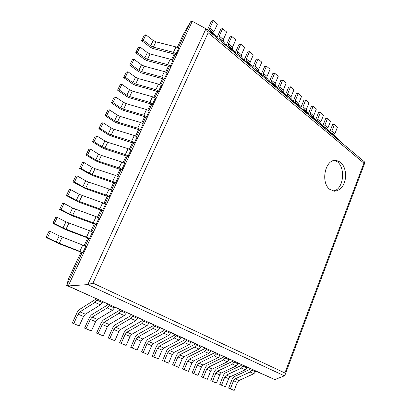 <?xml version="1.0" encoding="UTF-8"?>
<svg xmlns="http://www.w3.org/2000/svg" width="411" height="411" viewBox="0 0 411 411"><rect width="100%" height="100%" fill="white"/><g stroke="black" fill="none" stroke-linecap="round" stroke-linejoin="round"><path stroke-width="0.62" d="M178.22 47.917L190.483 21.788L183.249 34.632M145.895 34.801L143.295 40.155L150.647 45.796L153.205 40.478L145.895 34.801L144.225 35.254L141.636 40.586L150.226 47.173L152.918 48.503L174.392 54.036L175.091 54.581L172.45 60.196M139.976 46.998L137.351 52.403L144.785 57.977L147.369 52.603L139.976 46.998L138.322 47.409L135.702 52.798L144.395 59.292L147.102 60.623L168.618 66.325L169.327 66.859L166.63 72.598M133.996 59.318L131.35 64.779L138.872 70.276L141.482 64.846L133.996 59.318L132.357 59.687L129.712 65.128L138.507 71.54L141.23 72.865L162.787 78.732L163.501 79.261L160.747 85.128M127.96 71.766L125.283 77.278L132.892 82.698L135.532 77.217L127.96 71.766L126.331 72.089L123.665 77.581L132.558 83.901L135.301 85.231L156.899 91.268L157.624 91.792L154.808 97.782M121.862 84.337L119.159 89.906L126.855 95.244L129.522 89.706L121.862 84.337L120.248 84.615L117.551 90.163L126.552 96.39L129.311 97.715L150.95 103.926L151.68 104.44L148.808 110.564M115.702 97.032L112.968 102.663L120.762 107.918L123.449 102.324L115.702 97.032L114.104 97.263L111.376 102.873L120.485 109.007L123.264 110.328L144.939 116.719L145.679 117.222L142.745 123.48M109.475 109.86L106.716 115.548L114.602 120.721L117.32 115.07L109.475 109.86L107.893 110.045L105.144 115.712L114.356 121.748L117.156 123.069L138.872 129.635L139.622 130.133L136.622 136.524M103.187 122.822L100.402 128.566L108.381 133.652L111.124 127.944L103.187 122.822L101.62 122.956L98.84 128.679L108.17 134.618L110.98 135.933L133.498 143.177L130.431 149.707M96.837 135.913L94.021 141.718L102.092 146.717L104.867 140.952L96.837 135.913L95.285 136L92.475 141.785L101.913 147.621L104.748 148.936L127.312 156.355L124.179 163.023M90.42 149.142L87.574 155.004L95.742 159.92L98.548 154.094L90.42 149.142L88.884 149.183L86.048 155.024L95.599 160.758L98.45 162.068L121.06 169.671L117.859 176.478M83.936 162.509L81.059 168.433L89.331 173.252L92.162 167.369L83.936 162.509L82.416 162.499L79.549 168.397L92.085 175.338L114.746 183.121L111.479 190.077M77.381 176.016L74.478 182.001L82.847 186.728L85.709 180.783L77.381 176.016L75.881 175.949L72.983 181.914L85.658 188.741L108.36 196.715L105.026 203.82M70.759 189.661L67.825 195.713L76.297 200.347L79.189 194.336L70.759 189.661L69.274 189.548L66.346 195.574L79.159 202.284L101.913 210.453L98.506 217.707M64.07 203.455L61.1 209.569L69.675 214.105L72.598 208.033L64.07 203.455L62.6 203.286L59.641 209.379L72.598 215.97L95.398 224.334L91.92 231.742M57.304 217.398L54.303 223.579L62.986 228.007L65.94 221.873L57.304 217.398L55.855 217.172L52.865 223.327L65.96 229.8L88.812 238.365L85.257 245.927M50.471 231.485L47.44 237.733L56.23 242.064L59.21 235.863L50.471 231.485L49.043 231.203L46.017 237.424L59.261 243.774L82.154 252.544L66.71 285.445L68.632 278.524M190.483 21.788L192.302 21.295L68.226 285.943L274.81 379.574L284.402 375.829L284.926 375.197L284.9 372.977L92.968 283.117L87.815 284.602L284.402 375.829M95.712 298.581L95.285 299.516L79.189 309.668L77.371 311.964L72.279 323.01L73.754 323.632L78.105 314.174L79.929 311.867L95.003 302.414L97.299 299.121L66.71 285.445L68.226 285.943L87.815 284.602L205.968 28.744L208.177 32.736L363.899 163.167L284.9 372.977M102.642 301.72L109.501 304.654L109.085 305.579L114.361 307.962L114.772 307.043L109.501 304.654M114.705 307.187L121.394 310.043L120.983 310.957L126.126 313.28L126.526 312.37L121.394 310.043M126.465 312.514L132.979 315.294L132.578 316.203L137.587 318.463L137.983 317.564L132.979 315.294M137.921 317.708L144.276 320.41L143.886 321.31L148.772 323.519L149.157 322.625L144.276 320.41M149.095 322.769L155.291 325.404L154.911 326.293L159.674 328.446L160.054 327.562L155.291 325.404M159.992 327.706L166.039 330.274L165.664 331.153L170.313 333.254L170.683 332.381L166.039 330.274M170.622 332.52L176.525 335.027L176.155 335.9L180.691 337.95L181.056 337.082L176.525 335.027M180.999 337.22L186.758 339.666L186.399 340.529L190.827 342.533L191.182 341.675L186.758 339.666M191.125 341.808L196.751 344.197L196.396 345.05L200.722 347.002L201.071 346.154L196.751 344.197M201.015 346.293L206.507 348.62L206.163 349.463L210.391 351.374L210.73 350.532L206.507 348.62M210.679 350.665L216.042 352.941L215.703 353.773L219.834 355.643L220.168 354.811L216.042 352.941M220.116 354.945L225.356 357.164L225.028 357.991L229.061 359.815L229.389 358.993L225.356 357.164M229.338 359.122L234.465 361.29L234.142 362.106L238.087 363.889L238.406 363.077L234.465 361.29M238.354 363.206L243.369 365.328L243.05 366.134L246.908 367.881L247.222 367.074L243.369 365.328M247.17 367.203L252.071 369.273L251.763 370.075L255.534 371.78L255.842 370.979L252.071 369.273M255.791 371.107L274.81 379.574M192.302 21.295L205.968 28.744M206.332 29.001L364.932 162.263L363.899 163.167M330.033 189.507L334.477 191.197C340.991 190.463 344.747 185.423 345.738 176.083C345.389 166.696 341.973 161.466 335.499 160.393C324.88 159.535 320.405 183.121 330.033 189.507M333.033 190.987C345.076 189.903 346.031 162.258 334.045 160.537M329.792 131.69L332.597 124.59L334.462 124.487L337.477 127.071L334.862 133.739L334.96 135.522L340.329 141.59M334.462 124.487L331.826 131.176L331.924 132.959L337.267 139.016M233.535 380.75L237.337 382.379L234.167 390.45L230.345 388.857L233.535 380.75L235.154 378.86L250.109 371.996L251.763 370.075M237.337 382.379L238.95 380.499L253.885 373.691L255.534 371.78M250.253 368.595L249.939 369.397L233.967 376.774L232.354 378.654L228.614 388.128L230.345 388.857M322.784 125.823L325.646 118.645L327.51 118.522L330.583 121.163L327.927 127.878L328.014 129.671L333.331 135.712M327.51 118.522L324.829 125.263L324.911 127.056L330.208 133.087M224.771 376.995L228.65 378.654L225.423 386.808L221.514 385.179L224.771 376.995L226.399 375.084L241.38 368.081L243.05 366.134M228.65 378.654L230.278 376.753L245.244 369.818L246.908 367.881M241.555 364.655L241.236 365.461L225.228 372.983L223.605 374.889L219.793 384.455L221.514 385.179M315.638 119.837L318.556 112.578L320.416 112.444L323.555 115.131L320.852 121.903L320.924 123.696L326.19 129.712M320.416 112.444L317.693 119.231L317.76 121.029L323.005 127.035M215.806 373.152L219.772 374.853L216.484 383.083L212.487 381.418L215.806 373.152L217.45 371.22L232.462 364.079L234.142 362.106M219.772 374.853L221.411 372.931L236.412 365.852L238.087 363.889M232.657 360.627L232.333 361.444L216.299 369.114L214.66 371.041L210.781 380.699L212.487 381.418M308.342 113.734L311.322 106.392L313.182 106.238L316.383 108.982L313.634 115.804L313.691 117.603L318.905 123.588M313.182 106.238L310.408 113.076L310.464 114.885L315.648 120.855M206.641 369.227L210.699 370.969L207.344 379.276L203.26 377.575L206.641 369.227L208.295 367.27L223.332 359.985L225.028 357.991M210.699 370.969L212.348 369.016L227.375 361.798L229.061 359.815M223.563 356.507L223.235 357.329L207.17 365.153L205.515 367.11L201.56 376.861L203.26 377.575M300.898 107.502L303.94 100.084L305.794 99.904L309.067 102.704L306.267 109.578L306.308 111.386L311.466 117.341M305.794 99.904L302.974 106.798L303.015 108.607L308.142 114.546M197.265 365.215L201.416 366.992L197.999 375.382L193.817 373.645L197.265 365.215L198.934 363.232L213.997 355.798L215.703 353.773M201.416 366.992L203.08 365.019L218.133 357.652L219.834 355.643M214.259 352.289L213.92 353.121L197.83 361.105L196.17 363.083L192.132 372.931L193.817 373.645M293.3 101.147L296.403 93.636L298.258 93.436L301.597 96.297L298.746 103.223L298.776 105.036L303.868 110.955M298.258 93.436L295.386 100.387L295.411 102.2L300.477 108.103M187.678 361.105L191.927 362.923L188.438 371.4L184.159 369.623L187.678 361.105L189.363 359.096L204.442 351.513L206.163 349.463M191.927 362.923L193.602 360.925L208.675 353.409L210.391 351.374M204.735 347.978L204.39 348.816L188.279 356.964L186.604 358.967L182.489 368.914L184.159 369.623M285.537 94.658L288.712 87.06L290.562 86.834L293.968 89.757L291.07 96.739L291.086 98.558L296.11 104.44M290.562 86.834L287.638 93.842L287.649 95.66L292.647 101.527M177.865 356.902L182.212 358.767L178.657 367.326L174.279 365.502L177.865 356.902L179.561 354.868L194.665 347.125L196.396 345.05M182.212 358.767L183.902 356.743L198.996 349.067L200.722 347.002M194.989 343.56L194.639 344.408L178.508 352.73L176.817 354.76L172.62 364.804L174.279 365.502M277.61 88.036L280.857 80.34L282.701 80.094L286.184 83.079L283.23 90.117L283.225 91.941L288.188 97.777M282.701 80.094L279.727 87.158L279.716 88.981L284.643 94.802M167.827 352.602L172.271 354.508L168.644 363.154L164.164 361.29L167.827 352.602L169.532 350.542L184.647 342.63L186.399 340.529M172.271 354.508L173.976 352.458L189.086 344.623L190.827 342.533M185.012 339.039L184.652 339.897L168.505 348.394L166.804 350.449L162.52 360.596L164.164 361.29M269.513 81.27L272.837 73.482L274.676 73.209L278.232 76.256L275.221 83.351L275.206 85.18L280.091 90.975M274.676 73.209L271.645 80.325L271.62 82.159L276.469 87.933M157.547 348.199L162.098 350.151L158.394 358.885L153.806 356.974L157.547 348.199L159.268 346.108L174.392 338.032L176.155 335.9M162.098 350.151L163.814 348.071L178.934 340.072L180.691 337.95M174.793 334.41L174.428 335.278L158.266 343.956L156.555 346.036L152.178 356.291L153.806 356.974M261.237 74.365L264.643 66.474L266.477 66.176L270.104 69.289L267.042 76.436L267.006 78.27L271.815 84.024M266.477 66.176L263.384 73.348L263.343 75.187L268.116 80.916M147.015 343.688L151.68 345.687L147.898 354.513L143.198 352.556L147.015 343.688L148.751 341.572L163.886 333.316L165.664 331.153M151.68 345.687L153.411 343.581L168.541 335.407L170.313 333.254M164.323 329.668L163.948 330.542L147.785 339.409L146.054 341.52L141.59 351.878L143.198 352.556M252.78 67.306L256.269 59.307L258.093 58.989L261.802 62.169L258.683 69.377L258.627 71.216L263.353 76.914M258.093 58.989L254.948 66.217L254.882 68.062L259.572 73.733M136.231 339.07L141.009 341.115L137.146 350.038L132.332 348.03L136.231 339.07L137.983 336.922L153.118 328.487L154.911 326.293M141.009 341.115L142.756 338.983L157.886 330.624L159.674 328.446M153.596 324.808L153.211 325.692L137.048 334.754L135.301 336.892L130.739 347.362L132.332 348.03M244.134 60.098L247.71 51.992L249.528 51.642L253.32 54.894L250.14 62.159L250.063 64.003L254.702 69.644M249.528 51.642L246.323 58.932L246.235 60.777L250.833 66.397M125.18 334.333L130.076 336.434L126.131 345.451L121.194 343.396L125.18 334.333L126.948 332.16L142.078 323.534L143.886 321.31M130.076 336.434L131.833 334.271L146.968 325.728L148.772 323.519M142.596 319.825L142.206 320.719L126.043 329.982L124.286 332.15L119.627 342.733L121.194 343.396M235.292 52.731L238.961 44.506L240.769 44.131L244.648 47.455L241.406 54.776L241.308 56.626L245.855 62.21M240.769 44.131L237.501 51.478L237.394 53.327L241.899 58.886M113.852 329.483L118.871 331.631L114.839 340.745L109.783 338.638L113.852 329.483L115.635 327.274L130.755 318.453L132.578 316.203M118.871 331.631L120.644 329.442L135.774 320.703L137.587 318.463M131.32 314.718L130.924 315.617L114.767 325.096L112.994 327.295L108.232 337.986L109.783 338.638M226.25 45.2L230.011 36.851L231.814 36.445L235.78 39.846L232.472 47.229L232.359 49.084L236.808 54.606M231.814 36.445L228.48 43.859L228.352 45.708L232.754 51.205M102.241 324.51L107.384 326.714L103.264 335.926L98.075 333.763L102.241 324.51L104.034 322.27L119.144 313.249L120.983 310.957M107.384 326.714L109.172 324.49L124.292 315.556L126.126 313.28M119.755 309.478L119.349 310.392L103.207 320.082L101.419 322.311L96.554 333.121L98.075 333.763M216.998 37.504L220.861 29.027L222.649 28.59L226.708 32.068L223.337 39.513L223.199 41.367L227.545 46.823M222.649 28.59L219.253 36.06L219.104 37.915L223.399 43.345M90.328 319.409L95.604 321.669L91.391 330.978L86.069 328.764L90.328 319.409L92.136 317.138L107.23 307.901L109.085 305.579M95.604 321.669L97.407 319.414L112.511 310.269L114.361 307.962M107.893 304.099L107.477 305.024L91.35 314.939L89.552 317.205L84.574 328.132L86.069 328.764M207.401 29.9L211.495 21.018L213.278 20.55L217.429 24.11L213.992 31.616L213.828 33.471L218.066 38.86M213.278 20.55L209.81 28.082L209.636 29.941L213.823 35.295M78.105 314.174L83.525 316.491L79.21 325.908L73.754 323.632M97.299 299.121L102.709 301.571L102.282 302.506L100.423 304.849L85.339 314.204L83.525 316.491M153.205 40.478L155.897 41.814L175.995 46.916L178.703 48.267L179.396 48.817L176.874 54.201L175.091 54.581M141.636 40.586L143.295 40.155M150.647 45.796L153.349 47.137L173.457 52.305L176.874 54.201M147.369 52.603L150.082 53.939L170.216 59.194L172.939 60.54L173.648 61.085L171.094 66.52L169.327 66.859M135.702 52.798L137.351 52.403M144.785 57.977L147.508 59.312L167.657 64.635L171.094 66.52M141.482 64.846L144.21 66.181L164.379 71.596L167.123 72.942L167.837 73.477L165.263 78.969L163.501 79.261M129.712 65.128L131.35 64.779M138.872 70.276L141.605 71.612L161.795 77.093L165.263 78.969M135.532 77.217L138.276 78.552L158.487 84.121L161.246 85.462L161.97 85.991L159.37 91.54L157.624 91.792M123.665 77.581L125.283 77.278M132.892 82.698L135.651 84.029L155.877 89.67L159.37 91.54M129.522 89.706L132.285 91.042L152.532 96.775L155.312 98.116L156.041 98.635L153.416 104.235L151.68 104.44M117.551 90.163L119.159 89.906M126.855 95.244L129.629 96.575L149.897 102.38L153.416 104.235M123.449 102.324L126.234 103.654L146.522 109.552L149.316 110.893L150.056 111.407L147.4 117.063L145.679 117.222M111.376 102.873L112.968 102.663M120.762 107.918L123.552 109.249L143.855 115.219L147.4 117.063M117.32 115.07L120.12 116.4L140.444 122.463L143.259 123.803L144.004 124.307L141.327 130.025L139.622 130.133M105.144 115.712L106.716 115.548M114.602 120.721L117.412 122.046L137.752 128.186L141.327 130.025M111.124 127.944L113.945 129.27L134.305 135.507L137.896 137.341L135.188 143.115L133.498 143.177M98.84 128.679L100.402 128.566M108.381 133.652L111.211 134.978L131.587 141.292L135.188 143.115M104.867 140.952L107.708 142.278L128.104 148.69L131.726 150.508L128.987 156.344L127.312 156.355M92.475 141.785L94.021 141.718M102.092 146.717L104.944 148.042L125.355 154.531L128.987 156.344M98.548 154.094L101.404 155.415L121.841 162.006L125.483 163.809L122.719 169.707L121.06 169.671M86.048 155.024L87.574 155.004M95.742 159.92L98.614 161.235L119.062 167.909L122.719 169.707M92.162 167.369L95.039 168.69L115.506 175.456L119.185 177.254L116.39 183.214L114.746 183.121M79.549 168.397L81.059 168.433M89.331 173.252L92.218 174.572L112.701 181.421L116.39 183.214M85.709 180.783L88.606 182.099L109.11 189.055L112.814 190.838L109.994 196.859L108.36 196.715M72.983 181.914L74.478 182.001M82.847 186.728L85.755 188.043L106.274 195.081L109.994 196.859M79.189 194.336L102.647 202.793L106.382 204.565L103.526 210.648L101.913 210.453M66.346 195.574L67.825 195.713M76.297 200.347L99.781 208.886L103.526 210.648M72.598 208.033L96.112 216.679L99.878 218.436L96.991 224.586L95.398 224.334M59.641 209.379L61.1 209.569M69.675 214.105L93.215 222.834L96.991 224.586M65.94 221.873L89.511 230.71L93.302 232.456L90.389 238.673L88.812 238.365M52.865 223.327L54.303 223.579M62.986 228.007L90.389 238.673M59.21 235.863L86.659 246.626L83.716 252.909L82.154 252.544M46.017 237.424L47.44 237.733M56.23 242.064L83.716 252.909M183.378 34.36L177.259 47.378M174.156 53.98L171.485 59.662L174.151 53.975M168.382 66.263L165.654 72.069M159.761 84.594L162.55 78.671L159.766 84.599M156.663 91.201L153.817 97.253L156.658 91.201M150.714 103.86L147.811 110.04L150.709 103.86M144.703 116.647L141.738 122.956L144.698 116.647M138.635 129.563L135.604 136.005L138.63 129.563M132.501 142.617L129.408 149.193L132.496 142.612M123.146 162.509L126.3 155.8L123.151 162.515M116.822 175.97L120.038 169.121L116.827 175.975M113.719 182.582L110.431 189.574L113.713 182.576M103.968 203.317L107.322 196.181L103.973 203.322M100.87 209.923L97.443 217.208L100.865 209.923M94.34 223.815L90.846 231.249M87.743 237.851L84.178 245.439L87.738 237.846M68.601 278.576L81.075 252.035L68.565 278.663M208.177 32.736L92.968 283.117M331.826 131.176L334.862 133.739M331.924 132.959L334.96 135.522M235.154 378.86L238.95 380.499M250.109 371.996L253.885 373.691M324.829 125.263L327.927 127.878M324.911 127.056L328.014 129.671M226.399 375.084L230.278 376.753M241.38 368.081L245.244 369.818M317.693 119.231L320.852 121.903M317.76 121.029L320.924 123.696M217.45 371.22L221.411 372.931M232.462 364.079L236.412 365.852M310.408 113.076L313.634 115.804M310.464 114.885L313.691 117.603M208.295 367.27L212.348 369.016M223.332 359.985L227.375 361.798M302.974 106.798L306.267 109.578M303.015 108.607L306.308 111.386M198.934 363.232L203.08 365.019M213.997 355.798L218.133 357.652M295.386 100.387L298.746 103.223M295.411 102.2L298.776 105.036M189.363 359.096L193.602 360.925M204.442 351.513L208.675 353.409M287.638 93.842L291.07 96.739M287.649 95.66L291.086 98.558M179.561 354.868L183.902 356.743M194.665 347.125L198.996 349.067M279.727 87.158L283.23 90.117M279.716 88.981L283.225 91.941M169.532 350.542L173.976 352.458M184.647 342.63L189.086 344.623M271.645 80.325L275.221 83.351M271.62 82.159L275.206 85.18M159.268 346.108L163.814 348.071M174.392 338.032L178.934 340.072M263.384 73.348L267.042 76.436M263.343 75.187L267.006 78.27M148.751 341.572L153.411 343.581M163.886 333.316L168.541 335.407M254.948 66.217L258.683 69.377M254.882 68.062L258.627 71.216M137.983 336.922L142.756 338.983M153.118 328.487L157.886 330.624M246.323 58.932L250.14 62.159M246.235 60.777L250.063 64.003M126.948 332.16L131.833 334.271M142.078 323.534L146.968 325.728M237.501 51.478L241.406 54.776M237.394 53.327L241.308 56.626M115.635 327.274L120.644 329.442M130.755 318.453L135.774 320.703M228.48 43.859L232.472 47.229M228.352 45.708L232.359 49.084M104.034 322.27L109.172 324.49M119.144 313.249L124.292 315.556M219.253 36.06L223.337 39.513M219.104 37.915L223.199 41.367M92.136 317.138L97.407 319.414M107.23 307.901L112.511 310.269M209.81 28.082L213.992 31.616M209.636 29.941L213.828 33.471M79.929 311.867L85.339 314.204M95.003 302.414L100.423 304.849M96.873 300.061L102.282 302.506M153.349 47.137L155.897 41.814M175.995 46.916L173.457 52.305M178.703 48.267L176.175 53.651M147.508 59.312L150.082 53.939M170.216 59.194L167.657 64.635M172.939 60.54L170.39 65.981M141.605 71.612L144.21 66.181M164.379 71.596L161.795 77.093M167.123 72.942L164.544 78.434M135.651 84.029L138.276 78.552M158.487 84.121L155.877 89.67M161.246 85.462L158.641 91.016M129.629 96.575L132.285 91.042M152.532 96.775L149.897 102.38M155.312 98.116L152.681 103.721M123.552 109.249L126.234 103.654M146.522 109.552L143.855 115.219M149.316 110.893L146.66 116.554M117.412 122.046L120.12 116.4M140.444 122.463L137.752 128.186M143.259 123.803L140.572 129.522M111.211 134.978L113.945 129.27M134.305 135.507L131.587 141.292M137.14 136.842L134.428 142.622M104.944 148.042L107.708 142.278M128.104 148.69L125.355 154.531M130.96 150.02L128.217 155.861M98.614 161.235L101.404 155.415M121.841 162.006L119.062 167.909M124.713 163.331L121.944 169.234M92.218 174.572L95.039 168.69M115.506 175.456L112.701 181.421M118.399 176.787L115.599 182.746M85.755 188.043L88.606 182.099M109.11 189.055L106.274 195.081M112.023 190.375L109.192 196.401M79.22 201.657L82.102 195.651M102.647 202.793L99.781 208.886M105.576 204.113L102.719 210.206M72.624 215.415L75.537 209.343M96.112 216.679L93.215 222.834M99.061 217.994L96.174 224.149M65.955 229.317L68.899 223.178M89.511 230.71L86.582 236.931M92.48 232.025L89.562 238.246M59.215 243.363L62.189 237.162M82.837 244.894L79.878 251.183M85.827 246.204L82.878 252.493M183.291 34.529L177.254 47.378M168.382 66.258L165.654 72.064M94.335 223.81L90.841 231.249M364.963 162.453L284.926 375.197"/></g></svg>
